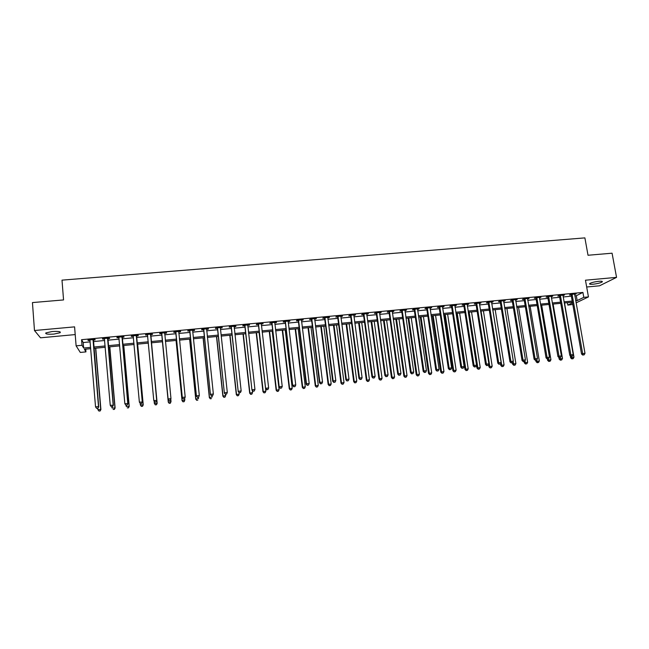 <?xml version="1.0" encoding="UTF-8"?>
<svg xmlns="http://www.w3.org/2000/svg" width="649" height="649" viewBox="0 0 649 649"><rect width="100%" height="100%" fill="white"/><g stroke="black" fill="none" stroke-linecap="round" stroke-linejoin="round"><path stroke-width="0.97" d="M53.94 334.081L60.162 332.718C60.965 331.566 58.28 331.177 52.098 331.542L45.86 332.913C45.089 334.065 47.783 334.454 53.94 334.081M593.081 284.213C597.388 283.71 600.414 282.956 602.183 281.95C602.824 281.301 601.704 281.082 598.824 281.301C594.5 281.812 591.466 282.566 589.714 283.564C589.073 284.221 590.201 284.44 593.081 284.213M85.717 349.154L85.944 351.888L80.306 352.439L76.111 345.852L82.017 345.284L83.648 348.034L90.6 347.361M586.68 287.004L599.53 285.803L616.55 277.366L612.072 253.199L588.018 255.252L584.887 237.883L62.004 280.141L63.553 299.935L32.45 302.58L34.478 330.519L40.506 337.813L75.211 334.584M572.807 304.454L567.843 305.111L572.523 302.832M567.421 302.694L567.843 305.111M574.844 295.863L576.312 295.717L582.916 292.423L81.563 339.695L83.202 342.542L90.146 341.877M93.261 341.585L104.684 340.498M107.734 340.206L119.132 339.127M122.126 338.843L133.491 337.764M136.42 337.488L147.761 336.409M150.625 336.141L161.917 335.062M164.757 334.795L175.96 333.732M178.824 333.456L189.922 332.41M192.81 332.134L203.786 331.087M206.698 330.812L217.569 329.781M220.506 329.505L231.263 328.483M234.224 328.199L244.876 327.185M247.861 326.909L258.399 325.903M261.409 325.62L271.842 324.63M274.876 324.338L285.203 323.356M288.261 323.072L298.483 322.099M301.558 321.807L311.682 320.849M314.781 320.549L324.8 319.6M327.915 319.308L337.837 318.359M340.976 318.067L350.793 317.134M353.956 316.834L363.675 315.909M366.863 315.609L376.485 314.692M379.681 314.392L389.205 313.483M392.434 313.183L401.861 312.283M405.106 311.974L414.435 311.09M417.696 310.782L426.937 309.906M430.214 309.589L439.365 308.721M442.667 308.413L451.72 307.553M455.038 307.237L463.994 306.385M467.337 306.068L476.204 305.225M479.562 304.908L488.34 304.073M491.715 303.756L500.411 302.929M503.802 302.604L512.41 301.785M515.809 301.469L524.335 300.657M527.759 300.333L536.188 299.53M539.627 299.205L547.983 298.41M551.439 298.086L559.698 297.299M563.178 296.966L571.355 296.187M574.608 294.508L576.158 293.916L570.568 294.443L569.489 294.995L571.006 294.849M562.943 295.62L564.5 295.019L558.878 295.555L557.832 296.098L559.349 295.952M551.204 296.723L552.778 296.131L547.123 296.658L546.101 297.21L547.634 297.064M539.4 297.842L540.982 297.242L535.295 297.777L534.305 298.321L535.847 298.183M527.532 298.962L529.122 298.362L523.402 298.905L522.437 299.449L523.986 299.303M515.59 300.098L517.188 299.489L511.436 300.033L510.503 300.576L512.061 300.43M503.575 301.233L505.19 300.625L499.406 301.168L498.505 301.712L500.071 301.566M491.496 302.377L493.118 301.769L487.302 302.312L486.426 302.856L488.007 302.702M479.343 303.521L480.974 302.913L475.125 303.464L474.281 304L475.871 303.854M467.118 304.681L468.765 304.065L462.875 304.624L462.064 305.16L463.662 305.006M454.819 305.841L456.474 305.225L450.552 305.784L449.781 306.32L451.38 306.166M442.456 307.018L444.119 306.393L438.164 306.961L437.418 307.488L439.032 307.342M439.308 307.31L439.965 307.253M430.011 308.194L431.69 307.569L425.695 308.137L424.981 308.664L426.604 308.51M426.88 308.486L427.513 308.429M417.494 309.378L419.181 308.754L413.153 309.322L412.472 309.849L414.111 309.695M414.37 309.67L414.979 309.614M404.903 310.571L406.599 309.938L400.538 310.514L399.889 311.041L401.536 310.887M401.788 310.863L402.372 310.806M392.231 311.763L393.943 311.139L387.842 311.715L387.234 312.242L388.881 312.08M379.487 312.972L381.214 312.339L375.073 312.923L374.497 313.443L376.16 313.289M366.669 314.181L368.405 313.548L362.223 314.132L361.688 314.66L363.359 314.497M353.77 315.406L355.514 314.765L349.3 315.357L348.797 315.876L350.476 315.714M340.79 316.631L342.55 315.99L336.296 316.582L335.833 317.101L337.521 316.939M327.737 317.864L329.505 317.223L323.218 317.823L322.78 318.334L324.484 318.172M314.603 319.113L316.379 318.464L310.052 319.065L309.654 319.576L311.374 319.413M301.379 320.363L303.18 319.714L296.812 320.314L296.455 320.825L298.175 320.663M288.083 321.62L289.892 320.971L283.483 321.571L283.167 322.082L284.895 321.92M274.705 322.886L276.523 322.228L270.081 322.845L269.797 323.348L271.542 323.186M261.239 324.159L263.072 323.502L256.59 324.119L256.347 324.622L258.099 324.459M247.691 325.441L249.541 324.784L243.018 325.4L242.807 325.903L244.576 325.733M234.062 326.731L235.733 326.569L235.92 326.066L229.357 326.69L229.186 327.193L230.963 327.023M220.352 328.029L222.072 327.867L222.218 327.364L215.614 327.988L215.484 328.491L217.269 328.321M206.544 329.335L208.321 329.165L208.434 328.67L201.782 329.294L201.693 329.789L203.494 329.619M192.68 330.641L194.489 330.471L194.554 329.976L187.861 330.609L187.821 331.104L189.63 330.933M192.656 330.649L199.316 395.541L198.57 397.285L197.442 397.407L198.57 397.285M178.751 331.964L180.568 331.793L180.592 331.298L173.859 331.931L173.851 332.426L175.676 332.256M164.732 333.286L166.558 333.115L166.542 332.629L159.768 333.262L159.8 333.756L161.633 333.578M150.617 334.624L152.458 334.446L152.401 333.959L145.579 334.608L145.66 335.095L147.51 334.916M136.42 335.971L138.269 335.793L138.172 335.306L131.309 335.955L131.431 336.442L133.288 336.263M122.134 337.318L123.991 337.139L123.845 336.661L116.942 337.31L117.112 337.796L118.978 337.618M107.75 338.681L109.624 338.502L109.438 338.024L102.485 338.681L102.696 339.159L104.554 338.981M93.278 340.052L95.168 339.873L94.932 339.395L87.931 340.052L88.191 340.53L90.016 340.36M76.111 345.852L74.586 326.861L34.478 330.519M81.563 339.695L82.017 345.284M582.916 292.423L583.792 297.356L588.448 296.909L576.085 302.872M616.55 277.366L585.463 280.206L588.448 296.909M90.706 348.675L84.394 349.284L85.944 351.888M572.418 302.207L564.224 303.002M560.752 303.334L552.477 304.13M549.013 304.462L540.658 305.273M537.218 305.606L528.773 306.417M525.349 306.75L516.823 307.569M513.408 307.902L504.8 308.729M501.401 309.062L492.705 309.898M489.33 310.222L480.536 311.074M477.177 311.398L468.294 312.25L476.999 368.129L480.236 367.512L471.547 311.942M464.96 312.575L455.987 313.443M452.661 313.759L443.6 314.635M440.298 314.952L431.147 315.836M427.861 316.152L418.613 317.045M415.344 317.361L406.006 318.261M402.761 318.57L393.318 319.486M390.098 319.795L380.565 320.711M377.353 321.02L367.723 321.953M364.535 322.261L354.808 323.202M351.644 323.502L341.82 324.451M338.673 324.751L328.743 325.709M325.62 326.017L315.592 326.982M312.485 327.283L302.361 328.256M299.278 328.556L289.04 329.538M285.982 329.838L275.647 330.836M272.612 331.128L262.164 332.134M259.154 332.426L248.599 333.44M245.614 333.732L234.954 334.762M231.985 335.046L221.22 336.085M218.275 336.369L207.396 337.415M204.476 337.699L193.491 338.762M190.595 339.038L179.489 340.108M176.625 340.384L165.406 341.463M162.566 341.739L151.258 342.834M148.386 343.11L137.036 344.205M134.108 344.489L122.726 345.584M119.732 345.876L108.318 346.972M105.268 347.272L93.829 348.375M575.704 300.714L577.172 300.576L583.792 297.356M93.716 347.061L105.154 345.966M108.213 345.674L119.619 344.57M122.604 344.286L133.986 343.191M136.915 342.907L148.264 341.82M151.136 341.544L162.445 340.457M165.284 340.181L176.496 339.103M179.367 338.827L190.465 337.764M193.353 337.48L204.346 336.425M207.258 336.15L218.137 335.103M221.082 334.819L231.847 333.781M234.808 333.497L245.468 332.475M248.453 332.183L259.008 331.168M262.018 330.876L272.458 329.879M275.501 329.587L285.836 328.589M288.894 328.297L299.124 327.315M302.207 327.015L312.331 326.041M315.438 325.741L325.465 324.776M328.589 324.476L338.51 323.526M341.658 323.218L351.482 322.277M354.646 321.969L364.373 321.036M367.561 320.728L377.191 319.803M380.395 319.495L389.927 318.578M393.148 318.27L402.583 317.361M405.828 317.053L415.173 316.152M418.435 315.836L427.683 314.952M430.968 314.635L440.119 313.751M443.421 313.435L452.483 312.567M455.801 312.242L464.773 311.382M468.107 311.058L476.991 310.206M480.349 309.881L489.135 309.038M492.51 308.713L501.215 307.877M504.606 307.553L513.221 306.726M516.628 306.393L525.155 305.574M528.578 305.249L537.023 304.438M540.463 304.105L548.819 303.302M552.275 302.969L560.549 302.174M564.022 301.842L572.207 301.047M576.312 295.717L577.172 300.576M83.202 342.542L83.648 348.034M574.99 294.029L575.063 294.468M563.356 295.125L563.437 295.571M551.666 296.236L551.739 296.674M539.903 297.347L539.976 297.786M528.067 298.459L528.14 298.905M516.166 299.587L516.239 300.033M504.2 300.714L504.273 301.168M492.161 301.858L492.234 302.304M480.049 303.002L480.122 303.448M467.872 304.154L467.937 304.6M455.614 305.306L455.687 305.76M443.291 306.474L443.364 306.928M430.895 307.642L430.96 308.105M418.418 308.827L418.491 309.281M405.876 310.011L405.941 310.465M393.253 311.204L393.318 311.666M380.557 312.404L380.622 312.867M367.78 313.605L367.845 314.075M354.93 314.822L354.995 315.292M341.999 316.047L342.064 316.509M328.994 317.272L329.059 317.742M315.909 318.513L315.966 318.983M302.742 319.754L302.799 320.225M289.495 321.004L289.551 321.482M276.166 322.269L276.223 322.74M262.756 323.535L262.813 324.013M249.265 324.808L249.313 325.287M235.684 326.09L235.733 326.569M222.023 327.38L222.072 327.867M208.272 328.678L208.321 329.165M194.44 329.992L194.489 330.471M180.519 331.306L180.568 331.793M166.509 332.629L166.558 333.115M145.619 334.6L145.66 335.095M131.382 335.947L131.431 336.442M117.063 337.302L117.112 337.796M102.656 338.664L102.696 339.159M88.15 340.035L88.191 340.53M572.288 294.784L571.201 295.336L581.52 353.989L582.648 353.6L572.085 294.305M583.24 354.946L584.181 354.841L583.24 354.946L582.648 353.6L584.992 353.34L574.641 294.062M571.201 295.336L570.755 294.427M581.52 353.989L582.794 355.1M584.181 354.841L584.992 353.34M570.252 355.709L570.617 357.818L573.976 357.193L564.525 302.969M571.493 356.342L572.272 358.751L571.85 358.897L573.189 358.654L572.272 358.751M573.976 357.193L573.189 358.654M571.85 358.897L570.617 357.818M560.606 295.887L559.552 296.439L569.773 355.279L570.86 354.889L560.403 295.409M571.469 356.236L572.418 356.131L571.469 356.236L570.86 354.889L573.229 354.63L562.975 295.165M559.552 296.439L559.105 295.53M569.773 355.279L571.031 356.39M572.418 356.131L573.229 354.63M548.859 296.999L547.829 297.542L557.945 356.577L559.008 356.187L548.656 296.52M559.633 357.534L560.582 357.429L559.633 357.534L559.008 356.187L561.385 355.928L551.244 296.269M547.829 297.542L547.383 296.634M557.945 356.577L559.203 357.688M560.582 357.429L561.385 355.928M537.039 298.118L536.042 298.662L546.052 357.875L547.091 357.485L536.837 297.631M547.715 358.84L548.673 358.743L547.715 358.84L547.091 357.485L549.476 357.226L539.441 297.388M536.042 298.662L535.595 297.753M546.052 357.875L547.302 358.994M548.673 358.743L549.476 357.226M558.862 357.388L559.146 359.084L562.488 358.459L553.126 304.073M559.998 357.607L560.785 360.017L560.371 360.171L561.71 359.919L560.785 360.017M562.488 358.459L561.71 359.919M560.371 360.171L559.146 359.084M547.383 358.986L547.61 360.349L550.936 359.724L541.672 305.176M548.429 358.832L549.232 361.298L548.827 361.444L550.157 361.193L549.232 361.298M550.936 359.724L550.157 361.193M548.827 361.444L547.61 360.349M535.782 360.26L536.009 361.631L539.327 361.006L530.144 306.287M536.772 359.919L537.615 362.58L537.218 362.726L538.54 362.475L537.615 362.58M539.327 361.006L538.54 362.475M537.218 362.726L536.009 361.631M525.155 299.246L524.189 299.789L534.095 359.181L535.101 358.8L524.952 298.759M535.741 360.163L536.699 360.057L535.741 360.163L535.101 358.8L537.502 358.54L527.572 298.508M524.189 299.789L523.743 298.873M534.095 359.181L535.336 360.309M536.699 360.057L537.502 358.54M524.116 361.542L524.343 362.913L527.637 362.288L518.559 307.407M524.992 360.73L525.544 364.016L526.866 363.764L525.925 363.87M527.637 362.288L526.866 363.764M525.544 364.016L524.343 362.913M513.197 300.373L512.264 300.917L522.064 360.503L523.037 360.122L513.002 299.887M523.686 361.485L524.652 361.379L523.686 361.485L523.037 360.122L525.455 359.854L515.63 299.635M512.264 300.917L511.818 300M522.064 360.503L523.297 361.631M524.652 361.379L525.455 359.854M501.174 301.509L500.265 302.053L509.96 361.826L510.901 361.444L500.971 301.022M511.566 362.815L512.54 362.702L511.566 362.815L510.901 361.444L513.335 361.185L503.624 300.771M500.265 302.053L499.819 301.128M509.96 361.826L511.185 362.961M512.54 362.702L513.335 361.185M489.078 302.653L488.202 303.197L497.783 363.164L498.692 362.783L488.875 302.166M499.365 364.154L500.347 364.04L499.365 364.154L498.692 362.783L501.142 362.515L491.544 301.915M488.202 303.197L487.756 302.272M497.783 363.164L499 364.3M500.347 364.04L501.142 362.515M476.91 303.805L476.066 304.34L485.533 364.503L486.417 364.13L476.715 303.318M487.099 365.501L488.089 365.387L487.099 365.501L486.417 364.13L488.875 363.854L479.392 303.059M476.066 304.34L475.62 303.416M485.533 364.503L486.75 365.647M488.089 365.387L488.875 363.854M464.676 304.965L463.857 305.501L473.218 365.849L474.062 365.476L464.473 304.47M474.76 366.855L475.749 366.742L474.76 366.855L474.062 365.476L476.544 365.209L467.166 304.219M463.857 305.501L463.41 304.576M473.218 365.849L474.419 367.001M475.749 366.742L476.544 365.209M512.377 362.767L512.613 364.203L515.89 363.586L506.91 308.526M513.156 361.525L513.805 365.306L515.111 365.062L514.17 365.168M515.89 363.586L515.111 365.062M513.805 365.306L512.613 364.203M500.517 363.708L500.809 365.509L504.07 364.884L495.187 309.662M492.834 309.881L501.701 365.144L501.993 366.612L503.3 366.369L502.35 366.474M504.07 364.884L503.3 366.369M501.993 366.612L500.809 365.509M488.567 364.462L488.94 366.815L492.185 366.19L483.4 310.798M481.031 311.025L489.8 366.458L490.117 367.926L491.415 367.675L490.466 367.78M492.185 366.19L491.415 367.675M490.117 367.926L488.94 366.815M469.162 312.169L477.834 367.772L478.175 369.24L479.465 368.997L478.508 369.103M480.236 367.512L479.465 368.997M478.175 369.24L476.999 368.129M456.393 313.402L464.992 369.451L468.205 368.835L459.622 313.086M457.229 313.321L465.795 369.103L466.152 370.571L467.442 370.328L466.477 370.433M468.205 368.835L467.442 370.328M466.152 370.571L464.992 369.451M452.361 306.133L451.582 306.661L460.822 367.204L461.642 366.839L452.158 305.638M462.348 368.218L463.345 368.105L462.348 368.218L461.642 366.839L464.132 366.563L454.876 305.379M451.582 306.661L451.136 305.736M460.822 367.204L462.023 368.364M463.345 368.105L464.132 366.563M444.419 314.554L452.913 370.782L456.117 370.165L447.632 314.246M445.222 314.481L453.683 370.433L454.073 371.909L455.355 371.658L454.381 371.763M456.117 370.165L455.355 371.658M454.073 371.909L452.913 370.782M439.973 307.302L439.227 307.837L448.354 368.575L449.14 368.202L439.779 306.807M449.862 369.589L450.86 369.476L449.862 369.589L449.14 368.202L451.647 367.934L442.504 306.547M439.227 307.837L438.781 306.896M448.354 368.575L449.546 369.727M450.86 369.476L451.647 367.934M432.38 315.714L440.768 372.12L443.948 371.504L435.568 315.406M433.151 315.641L441.507 371.772L441.92 373.248L443.186 373.005L442.212 373.11M443.948 371.504L443.186 373.005M441.92 373.248L440.768 372.12M427.521 308.478L426.807 309.013L435.812 369.946L436.566 369.581L427.318 307.983M437.296 370.968L438.302 370.855L437.296 370.968L436.566 369.581L439.081 369.305L430.068 307.723M426.807 309.013L426.361 308.072M435.812 369.946L436.996 371.106M438.302 370.855L439.081 369.305M420.268 316.882L428.551 373.467L431.715 372.851L423.44 316.582M421.006 316.809L429.257 373.118L429.687 374.595L430.96 374.351L429.979 374.465M431.715 372.851L430.96 374.351M429.687 374.595L428.551 373.467M414.987 309.67L414.305 310.198L423.197 371.325L423.911 370.968L414.792 309.167M424.657 372.356L425.671 372.242L424.657 372.356L423.911 370.968L426.45 370.693L417.55 308.908M414.305 310.198L413.859 309.257M423.197 371.325L424.365 372.494M425.671 372.242L426.45 370.693M408.083 318.059L416.26 374.814L419.408 374.205L411.239 317.759M408.789 317.994L416.934 374.473L417.396 375.958L418.654 375.714L417.664 375.82M419.408 374.205L418.654 375.714M417.396 375.958L416.26 374.814M402.38 310.863L401.731 311.382L410.501 372.713L411.182 372.356L402.185 310.36M411.937 373.751L412.959 373.637L411.937 373.751L411.182 372.356L413.738 372.08L404.96 310.092M401.731 311.382L401.285 310.441M410.501 372.713L411.669 373.889M412.959 373.637L413.738 372.08M395.833 319.243L403.897 376.177L407.028 375.568L398.973 318.935M396.507 319.178L404.538 375.844L405.025 377.32L406.274 377.077L405.284 377.191M407.028 375.568L406.274 377.077M405.025 377.32L403.897 376.177M389.7 312.064L389.084 312.583L397.732 374.116L398.381 373.759L389.497 311.552M399.143 375.154L400.173 375.041L399.143 375.154L398.381 373.759L400.944 373.475L392.288 311.293M389.084 312.583L388.637 311.642M397.732 374.116L398.884 375.292M400.173 375.041L400.944 373.475M383.502 320.428L391.461 377.548L394.576 376.939L386.626 320.127M384.151 320.371L392.069 377.215L392.58 378.7L393.821 378.456L392.823 378.562M394.576 376.939L393.821 378.456M392.58 378.7L391.461 377.548M376.939 313.264L376.355 313.792L384.881 375.52L385.49 375.171L376.736 312.761M386.277 376.566L387.307 376.452L386.277 376.566L385.49 375.171L388.078 374.887L379.551 312.493M376.355 313.792L375.909 312.842M384.881 375.52L386.025 376.704M387.307 376.452L388.078 374.887M364.097 314.481L363.554 315L371.958 376.939L372.534 376.59L363.902 313.978M373.321 377.986L374.359 377.872L373.321 377.986L372.534 376.59L375.13 376.306L366.734 313.71M363.554 315L363.107 314.051M371.958 376.939L373.094 378.124M374.359 377.872L375.13 376.306M351.182 315.706L350.679 316.225L358.946 378.359L359.489 378.018L350.987 315.195M360.292 379.414L361.339 379.3L360.292 379.414L359.489 378.018L362.101 377.726L353.835 314.927M350.679 316.225L350.233 315.268M358.946 378.359L360.073 379.551M361.339 379.3L362.101 377.726M338.194 316.931L337.715 317.45L345.86 379.795L346.363 379.454L337.999 316.42M347.183 380.858L348.237 380.744L347.183 380.858L346.363 379.454L349 379.162L340.855 316.152M337.715 317.45L337.269 316.493M345.86 379.795L346.98 380.987M348.237 380.744L349 379.162M325.117 318.172L324.678 318.683L332.694 381.231L333.164 380.898L324.922 317.661M333.992 382.302L335.054 382.188L333.992 382.302L333.164 380.898L335.809 380.606L327.802 317.385M324.678 318.683L324.24 317.726M332.694 381.231L333.805 382.439M335.054 382.188L335.809 380.606M311.966 319.413L311.569 319.925L319.446 382.683L319.876 382.35L311.771 318.902M320.72 383.762L321.79 383.64L320.72 383.762L319.876 382.35L322.537 382.058L314.668 318.627M311.569 319.925L311.122 318.959M319.446 382.683L320.549 383.892M321.79 383.64L322.537 382.058M298.735 320.663L298.37 321.174L306.117 384.143L306.506 383.81L298.54 320.152M307.366 385.222L308.437 385.108L307.366 385.222L306.506 383.81L309.192 383.518L301.452 319.876M298.37 321.174L297.923 320.208M306.117 384.143L307.212 385.36M308.437 385.108L309.192 383.518M285.422 321.928L292.707 385.611L285.227 321.409M293.932 386.699L295.011 386.585L293.932 386.699L293.056 385.287L295.757 384.987L288.156 321.133M285.089 322.431L284.651 321.466M292.707 385.611L293.786 386.828M295.011 386.585L295.757 384.987M272.02 323.194L279.208 387.088L271.826 322.675M280.409 388.183L281.496 388.07L280.409 388.183L279.524 386.763L282.234 386.471L274.778 322.399M271.736 323.697L271.29 322.723M279.208 387.088L280.279 388.313M281.496 388.07L282.234 386.471M258.545 324.468L265.628 388.581L258.351 323.948M266.804 389.676L267.891 389.562L266.804 389.676L265.903 388.256L268.637 387.956L261.32 323.673M258.294 324.971L257.848 323.997M265.628 388.581L266.69 389.806M267.891 389.562L268.637 387.956M244.981 325.749L251.958 390.073L244.787 325.23M253.11 391.185L254.205 391.063L253.11 391.185L252.193 389.757L254.943 389.457L247.772 324.946M244.77 326.252L244.324 325.279M251.958 390.073L253.013 391.306M254.205 391.063L254.943 389.457M231.336 327.047L238.207 391.582L231.141 326.52M239.335 392.694L240.438 392.572L239.335 392.694L238.402 391.266L241.168 390.958L234.143 326.236M231.158 327.542L230.719 326.561M238.207 391.582L239.254 392.815M240.438 392.572L241.168 390.958M217.602 328.345L224.367 393.091L217.407 327.818M225.471 394.219L226.582 394.097L225.471 394.219L224.522 392.783L227.304 392.475L220.368 327.777M217.464 328.84L217.026 327.859M224.367 393.091L225.406 394.341M226.582 394.097L227.304 392.475M203.778 329.651L210.446 394.616L203.583 329.124M211.517 395.744L210.56 394.308L213.359 394.008L212.588 395.744L211.517 395.744L212.588 395.744M206.633 328.84L213.359 394.008L212.637 395.622M203.689 330.146L203.242 329.157M206.674 328.832L206.544 329.286M210.446 394.616L211.469 395.866M189.873 330.966L196.428 396.15L189.678 330.438M197.474 397.285L196.501 395.849L199.316 395.541L198.602 397.164M189.824 331.461L189.378 330.471M192.834 330.138L192.664 330.714M196.428 396.15L197.442 397.407M175.879 332.288L182.328 397.699L175.684 331.761M183.343 398.843L182.353 397.399L185.192 397.083L184.462 398.835L183.343 398.843L184.462 398.835M178.767 331.469L185.192 397.083L184.47 398.713M175.871 332.783L175.425 331.785M178.905 331.461L178.694 332.142M182.328 397.699L183.326 398.957M161.796 333.627L168.132 399.249L161.601 333.091M169.121 400.401L168.115 398.957L170.971 398.64L170.265 400.392L169.121 400.401L170.265 400.392M164.708 332.799L170.971 398.64L170.257 400.279M161.828 334.113L161.382 333.115M164.887 332.783L164.643 333.618M168.132 399.249L169.121 400.522M154.827 402.088L155.971 401.958L154.827 402.088L153.789 400.522L147.428 334.43M154.803 401.974L153.789 400.522L156.709 400.498L150.779 334.113M150.552 334.138L156.66 400.206L155.955 401.845M147.648 335.209L147.258 334.446M155.971 401.958L156.709 400.498M371.106 321.628L378.951 378.927L382.042 378.318L374.213 321.328M371.715 321.571L379.527 378.594L380.063 380.079L381.296 379.835L380.298 379.949M382.042 378.318L381.296 379.835M380.063 380.079L378.951 378.927M358.637 322.829L366.369 380.314L369.443 379.706L361.72 322.529M359.213 322.772L366.912 379.981L367.472 381.466L368.705 381.231L367.691 381.336M369.443 379.706L368.705 381.231M367.472 381.466L366.369 380.314M346.095 324.038L353.713 381.701L356.763 381.101L349.162 323.746M346.639 323.989L354.224 381.377L354.808 382.869L356.025 382.626L355.011 382.74M356.763 381.101L356.025 382.626M354.808 382.869L353.713 381.701M333.481 325.254L340.976 383.105L344.019 382.504L336.523 324.962M333.984 325.206L341.455 382.788L342.064 384.273L343.28 384.038L342.258 384.143M344.019 382.504L343.28 384.038M342.064 384.273L340.976 383.105M320.793 326.479L328.167 384.516L331.185 383.916L323.81 326.187M321.263 326.431L328.613 384.2L329.246 385.693L330.455 385.449L329.424 385.563M331.185 383.916L330.455 385.449M329.246 385.693L328.167 384.516M308.024 327.713L315.284 385.936L318.278 385.336L311.025 327.421M308.453 327.672L315.69 385.62L316.347 387.112L317.548 386.877L316.517 386.991M318.278 385.336L317.548 386.877M316.347 387.112L315.284 385.936M295.181 328.954L302.32 387.364L305.298 386.763L298.159 328.662M295.579 328.913L302.694 387.047L303.375 388.548L304.568 388.305L303.529 388.427M305.298 386.763L304.568 388.305M303.375 388.548L302.32 387.364M282.258 330.195L289.276 388.8L292.237 388.199L285.219 329.911M282.623 330.163L289.608 388.491L290.33 389.984L291.506 389.749L290.46 389.862M292.237 388.199L291.506 389.749M290.33 389.984L289.276 388.8M269.262 331.452L276.158 390.244L279.094 389.651L272.199 331.168M269.586 331.42L276.458 389.935L277.196 391.436L278.372 391.201L277.318 391.315M279.094 389.651L278.372 391.201M277.196 391.436L276.158 390.244M256.185 332.71L262.959 391.704L265.871 391.104L259.105 332.426M256.477 332.686L263.218 391.396L263.989 392.896L265.157 392.661L264.094 392.775M265.871 391.104L265.157 392.661M263.989 392.896L262.959 391.704M243.034 333.984L249.678 393.164L252.566 392.572L252.339 390.511M243.286 333.959L249.897 392.864L250.701 394.365L251.853 394.13L250.79 394.243M252.566 392.572L251.853 394.13M250.701 394.365L249.678 393.164M229.803 335.257L236.317 394.633L239.189 394.04L239.019 392.54M230.014 335.233L236.496 394.341L237.323 395.841L238.475 395.606L237.404 395.72M239.189 394.04L238.475 395.606M237.323 395.841L236.317 394.633M216.49 336.539L222.867 396.117L225.722 395.525L225.592 394.316M216.661 336.523L223.013 395.817L223.873 397.326L225.016 397.091L223.929 397.212M225.722 395.525L225.016 397.091M223.873 397.326L222.867 396.117M203.096 337.829L209.343 397.602L212.174 397.018L212.045 395.809M203.226 337.821L209.449 397.318L210.333 398.819L211.469 398.583L210.381 398.705M210.333 398.819L209.343 397.602M189.622 339.135L195.73 399.103L198.537 398.518L198.416 397.302M189.711 339.119L195.803 398.819L196.72 400.328L197.84 400.092L196.744 400.214M196.72 400.328L195.73 399.103M176.057 340.441L182.036 400.611L184.819 400.027L184.657 398.413M176.114 340.433L182.069 400.328L183.01 401.836L184.121 401.609L183.026 401.731M184.121 401.609L184.819 400.027L184.113 401.715M183.01 401.836L182.036 400.611M162.42 341.755L168.261 402.129L171.02 401.544L170.801 399.297M162.437 341.755L168.245 401.853L169.219 403.362L170.33 403.126L169.219 403.248M170.33 403.126L171.02 401.544L170.33 403.24M169.219 403.362L168.261 402.129M154.138 401.196L154.34 403.378L157.172 403.353L151.444 342.81M156.441 404.66L155.33 404.781L156.458 404.773L157.131 403.07L151.428 342.818M155.346 404.895L154.34 403.378L155.33 404.781M157.172 403.353L156.458 404.773M140.435 403.67L141.596 403.54L140.435 403.67L139.365 402.096L133.167 335.776M140.395 403.556L139.365 402.096L142.35 402.072L136.582 335.46M136.314 335.484L142.261 401.78L141.555 403.427M133.37 336.417L133.037 335.793M141.596 403.54L142.35 402.072M140.208 403.362L140.346 404.919L143.242 404.887L137.653 344.14M142.472 406.201L141.352 406.331L142.504 406.315L143.153 404.611L137.596 344.148M141.385 406.436L140.346 404.919L141.352 406.331M143.242 404.887L142.504 406.315M125.955 405.26L127.115 405.13L125.955 405.26L124.851 403.686L118.816 337.131M125.898 405.146L124.851 403.686L127.902 403.654L122.296 336.807M121.98 336.839L127.764 403.37L127.066 405.017M119.01 337.675L118.726 337.147M127.115 405.13L127.902 403.654M126.157 405.236L126.271 406.469L129.216 406.428L123.772 345.479M128.413 407.759L127.285 407.88L128.461 407.864L129.094 406.16L123.675 345.495M129.216 406.428L128.461 407.864M111.385 406.858L112.553 406.728L111.385 406.858L110.241 405.284L104.367 338.502M111.303 406.745L110.241 405.284L113.356 405.252L107.912 338.161M107.556 338.202L113.177 404.968L112.48 406.615M104.546 338.916L104.327 338.502M112.553 406.728L113.356 405.252M111.993 406.793L112.099 408.026L115.108 407.986L109.811 346.834M114.265 409.316L113.129 409.446L114.329 409.422L114.938 407.718L109.665 346.842M115.108 407.986L114.329 409.422M93.034 339.573L98.486 406.574L95.541 406.899L89.927 340.052M93.448 339.532L98.713 406.85L97.796 408.229L96.62 408.359L97.796 408.229M97.885 408.343L98.713 406.85M95.541 406.899L96.62 408.359M97.739 408.359L97.837 409.6L100.911 409.543L95.76 348.188M100.027 410.89L98.883 411.02L100.116 410.995L100.7 409.284L95.573 348.205M98.883 411.02L97.837 409.6M100.911 409.543L100.116 410.995M572.158 294.419L571.071 294.971M560.476 295.53L559.422 296.074M548.721 296.634L547.699 297.185M536.91 297.753L535.912 298.297M525.025 298.881L524.059 299.424M513.067 300.008L512.134 300.552M501.044 301.144L500.136 301.688M488.948 302.288L488.072 302.823M476.78 303.44L475.936 303.975M464.546 304.592L463.735 305.127M452.231 305.76L451.453 306.296M439.852 306.928L439.097 307.464M427.391 308.105L426.677 308.64M414.857 309.289L414.176 309.824M402.25 310.482L401.601 311.009M389.57 311.682L388.954 312.21M376.809 312.891L376.233 313.41M363.975 314.1L363.432 314.627M351.06 315.325L350.549 315.844M338.064 316.55L337.594 317.069M324.995 317.783L324.557 318.302M311.844 319.032L311.439 319.543M298.613 320.281L298.248 320.793M285.292 321.539L284.968 322.05M271.899 322.804L271.607 323.316M258.424 324.078L258.172 324.581M244.86 325.36L244.649 325.863M231.206 326.65L231.036 327.153M217.48 327.948L217.342 328.451M203.656 329.254L203.567 329.749M189.751 330.568L189.703 331.063M178.726 331.615L178.71 332.101M175.757 331.89L175.749 332.385M164.659 332.945L164.684 333.432M161.674 333.221L161.706 333.716M150.511 334.284L150.576 334.77M150.463 334.697L150.527 335.184M147.501 334.568L147.574 335.054M136.266 335.622L136.371 336.109M136.217 336.044L136.331 336.531M133.24 335.914L133.361 336.393M121.931 336.985L122.085 337.464M121.882 337.399L122.036 337.878M107.507 338.348L107.702 338.827M107.458 338.762L107.653 339.24M92.985 339.719L93.229 340.198M92.937 340.141L93.18 340.611M60.162 332.718L60.097 331.874M602.183 281.95L602.077 281.358M439.965 307.228L439.219 307.756M427.48 308.324L426.766 308.851M414.922 309.427L414.24 309.954M402.283 310.538L401.634 311.066"/></g></svg>
